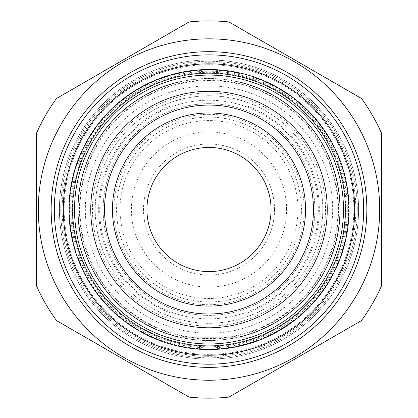 <?xml version="1.0" encoding="UTF-8"?>
<svg xmlns="http://www.w3.org/2000/svg" width="418" height="418" viewBox="0 0 418 418"><rect width="100%" height="100%" fill="white"/><g stroke="black" fill="none" stroke-linecap="round" stroke-linejoin="round"><path stroke-width="0.31" stroke-dasharray="2.09 1.57" d="M361.46 98.455A188.628 188.628 0 0 1 381.42 133.034L381.42 286.027A188.628 188.628 0 0 1 361.46 320.601L228.965 397.1A188.628 188.628 0 0 1 189.035 397.1L56.54 320.601A188.628 188.628 0 0 1 36.58 286.027L36.58 133.034A188.628 188.628 0 0 1 56.54 98.455L189.035 21.961A188.628 188.628 0 0 1 228.965 21.961L361.46 98.455M209 38.832A170.696 170.696 0 0 1 356.831 294.878A170.696 170.696 0 0 1 61.169 294.878A170.696 170.696 0 0 1 209 38.832M209 345.743A136.216 136.216 0 0 0 326.965 141.425A136.216 136.216 0 0 0 91.035 141.425A136.216 136.216 0 0 0 209 345.743A136.216 136.216 0 0 1 72.784 209.528A136.216 136.216 0 0 1 209 73.317A136.216 136.216 0 0 1 345.216 209.528A136.216 136.216 0 0 1 209 345.743A136.216 136.216 0 0 1 72.784 209.528A136.216 136.216 0 0 1 209 73.317A136.216 136.216 0 0 1 345.216 209.528A136.216 136.216 0 0 1 209 345.743M209 349.192A139.664 139.664 0 0 1 88.052 139.701A139.664 139.664 0 0 1 329.948 139.701A139.664 139.664 0 0 1 209 349.192M358.581 209.528A149.581 149.581 0 0 0 134.209 79.99A149.581 149.581 0 0 0 134.209 339.071A149.581 149.581 0 0 0 358.581 209.528A149.581 149.581 0 0 1 209 359.109A149.581 149.581 0 0 1 59.419 209.528A149.581 149.581 0 0 1 209 59.952A149.581 149.581 0 0 1 358.581 209.528M251.516 81.938L166.484 81.938M166.484 337.122L251.516 337.122M209 313.986A104.458 104.458 0 0 1 118.54 157.304A104.458 104.458 0 0 1 299.46 157.304A104.458 104.458 0 0 1 209 313.986M209 75.041A134.491 134.491 0 0 1 343.491 209.528A134.491 134.491 0 0 1 209 344.019A134.491 134.491 0 0 1 74.508 209.528A134.491 134.491 0 0 1 209 75.041A134.491 134.491 0 0 0 74.508 209.528A134.491 134.491 0 0 0 209 344.019A134.491 134.491 0 0 0 343.491 209.528A134.491 134.491 0 0 0 209 75.041M209 100.216A109.317 109.317 0 0 1 303.672 264.186A109.317 109.317 0 0 1 114.328 264.186A109.317 109.317 0 0 1 209 100.216M345.561 209.528A136.561 136.561 0 0 1 140.72 327.79A136.561 136.561 0 0 1 140.72 91.265A136.561 136.561 0 0 1 345.561 209.528M209 103.664A105.869 105.869 0 0 0 117.317 262.462A105.869 105.869 0 0 0 300.683 262.462A105.869 105.869 0 0 0 209 103.664A105.869 105.869 0 0 0 117.317 262.462A105.869 105.869 0 0 0 300.683 262.462A105.869 105.869 0 0 0 209 103.664M54.34 209.528A154.66 154.66 0 0 1 209 54.868A154.66 154.66 0 0 1 363.66 209.528A154.66 154.66 0 0 1 209 364.193A154.66 154.66 0 0 1 54.34 209.528M63.301 209.528A145.699 145.699 0 0 0 281.847 335.706A145.699 145.699 0 0 0 281.847 83.354A145.699 145.699 0 0 0 63.301 209.528M161.594 106.078L256.406 106.078C224.8 92.373 193.2 92.373 161.594 106.078L256.406 106.078A113.8 113.8 0 0 1 256.406 312.983L161.594 312.983C193.2 326.688 224.8 326.688 256.406 312.983L161.594 312.983A113.8 113.8 0 0 1 161.594 106.078M247.399 312.983A110.352 110.352 0 0 0 247.399 106.078M170.601 106.078A110.352 110.352 0 0 0 170.601 312.983M297.971 209.528A88.971 88.971 0 0 1 209 298.499A88.971 88.971 0 0 1 120.029 209.528A88.971 88.971 0 0 1 209 120.556A88.971 88.971 0 0 1 297.971 209.528M209 95.732A113.8 113.8 0 0 0 95.199 209.528A113.8 113.8 0 0 0 209 323.328A113.8 113.8 0 0 0 322.8 209.528A113.8 113.8 0 0 0 209 95.732M340.043 209.528A131.043 131.043 0 0 0 143.478 96.046A131.043 131.043 0 0 0 143.478 323.015A131.043 131.043 0 0 0 340.043 209.528M353.837 209.528A144.837 144.837 0 0 0 136.581 84.102A144.837 144.837 0 0 0 136.581 334.959A144.837 144.837 0 0 0 353.837 209.528A144.837 144.837 0 0 1 136.581 334.959A144.837 144.837 0 0 1 136.581 84.102A144.837 144.837 0 0 1 353.837 209.528M343.491 209.528A134.491 134.491 0 0 1 209 344.019A134.491 134.491 0 0 1 74.508 209.528A134.491 134.491 0 0 1 209 75.041A134.491 134.491 0 0 1 343.491 209.528M357.285 209.528A148.285 148.285 0 0 1 209 357.813A148.285 148.285 0 0 1 60.714 209.528A148.285 148.285 0 0 1 209 61.247A148.285 148.285 0 0 1 357.285 209.528A148.285 148.285 0 0 0 209 61.247A148.285 148.285 0 0 0 60.714 209.528A148.285 148.285 0 0 0 209 357.813A148.285 148.285 0 0 0 357.285 209.528M146.927 209.528A62.073 62.073 0 0 0 209 271.601A62.073 62.073 0 0 0 271.073 209.528A62.073 62.073 0 0 0 209 147.46A62.073 62.073 0 0 0 146.927 209.528M274.521 209.528A65.522 65.522 0 0 1 176.239 266.271A65.522 65.522 0 0 1 176.239 152.789A65.522 65.522 0 0 1 274.521 209.528M286.591 209.528A77.591 77.591 0 0 0 170.204 142.334A77.591 77.591 0 0 0 170.204 276.726A77.591 77.591 0 0 0 286.591 209.528M347.285 209.528A138.285 138.285 0 0 0 139.858 89.776A138.285 138.285 0 0 0 139.858 329.285A138.285 138.285 0 0 0 347.285 209.528M355.822 209.528A146.822 146.822 0 0 1 135.589 336.678A146.822 146.822 0 0 1 135.589 82.377A146.822 146.822 0 0 1 355.822 209.528M209 80.528A129.005 129.005 0 0 1 338.005 209.528A129.005 129.005 0 0 1 209 338.533A129.005 129.005 0 0 1 79.995 209.528A129.005 129.005 0 0 1 209 80.528M209 85.878A123.65 123.65 0 0 0 101.919 271.355A123.65 123.65 0 0 0 316.081 271.355A123.65 123.65 0 0 0 209 85.878M209 114.328A95.199 95.199 0 0 1 291.445 257.127A95.199 95.199 0 0 1 126.555 257.127A95.199 95.199 0 0 1 209 114.328M209 117.087A92.441 92.441 0 0 0 116.559 209.528A92.441 92.441 0 0 0 209 301.974A92.441 92.441 0 0 0 301.441 209.528A92.441 92.441 0 0 0 209 117.087M209 92.974A116.559 116.559 0 0 1 309.942 267.807A116.559 116.559 0 0 1 108.058 267.807A116.559 116.559 0 0 1 209 92.974M209 72.283A137.25 137.25 0 0 1 327.858 278.153A137.25 137.25 0 0 1 90.142 278.153A137.25 137.25 0 0 1 209 72.283M72.34 209.528A136.66 136.66 0 0 1 209 72.873A136.66 136.66 0 0 1 345.66 209.528A136.66 136.66 0 0 1 209 346.188A136.66 136.66 0 0 1 72.34 209.528M209 70.151A139.377 139.377 0 0 0 88.292 279.219A139.377 139.377 0 0 0 329.708 279.219A139.377 139.377 0 0 0 209 70.151M78.114 209.528A130.886 130.886 0 0 0 209 340.419A130.886 130.886 0 0 0 339.886 209.528A130.886 130.886 0 0 0 209 78.641A130.886 130.886 0 0 0 78.114 209.528M209 80A129.528 129.528 0 0 1 321.176 274.292A129.528 129.528 0 0 1 96.824 274.292A129.528 129.528 0 0 1 209 80"/><path stroke-width="0.63" d="M381.42 133.034A188.628 188.628 0 0 0 361.46 98.455L228.965 21.961A188.628 188.628 0 0 0 189.035 21.961L56.54 98.455A188.628 188.628 0 0 0 36.58 133.034L36.58 286.027A188.628 188.628 0 0 0 56.54 320.601L189.035 397.1A188.628 188.628 0 0 0 228.965 397.1L361.46 320.601A188.628 188.628 0 0 0 381.42 286.027L381.42 133.034M209 38.832A170.696 170.696 0 0 0 61.169 294.878A170.696 170.696 0 0 0 356.831 294.878A170.696 170.696 0 0 0 209 38.832M51.142 209.528A157.858 157.858 0 0 0 287.929 346.235A157.858 157.858 0 0 0 287.929 72.821A157.858 157.858 0 0 0 51.142 209.528M251.516 81.938L166.484 81.938C194.83 72.795 223.17 72.795 251.516 81.938A134.491 134.491 0 0 1 251.516 337.122C223.17 346.266 194.83 346.266 166.484 337.122L251.516 337.122M179.134 337.122A131.043 131.043 0 0 1 179.134 81.938M238.866 81.938A131.043 131.043 0 0 1 238.866 337.122M209 91.281A118.252 118.252 0 0 0 106.59 268.654A118.252 118.252 0 0 0 311.41 268.654A118.252 118.252 0 0 0 209 91.281M166.484 81.938A134.491 134.491 0 0 0 166.484 337.122M209 313.986A104.458 104.458 0 0 1 104.542 209.528A104.458 104.458 0 0 1 209 105.075A104.458 104.458 0 0 1 313.458 209.528A104.458 104.458 0 0 1 209 313.986M63.301 209.528A145.699 145.699 0 0 1 281.847 83.354A145.699 145.699 0 0 1 281.847 335.706A145.699 145.699 0 0 1 63.301 209.528M54.34 209.528A154.66 154.66 0 0 0 209 364.193A154.66 154.66 0 0 0 363.66 209.528A154.66 154.66 0 0 0 209 54.868A154.66 154.66 0 0 0 54.34 209.528M112.442 209.528A96.558 96.558 0 0 0 257.279 293.149A96.558 96.558 0 0 0 257.279 125.907A96.558 96.558 0 0 0 112.442 209.528M146.927 209.528A62.073 62.073 0 0 0 240.036 263.288A62.073 62.073 0 0 0 240.036 155.773A62.073 62.073 0 0 0 146.927 209.528M209 69.524A140.009 140.009 0 0 0 87.749 279.532A140.009 140.009 0 0 0 330.251 279.532A140.009 140.009 0 0 0 209 69.524"/></g></svg>
